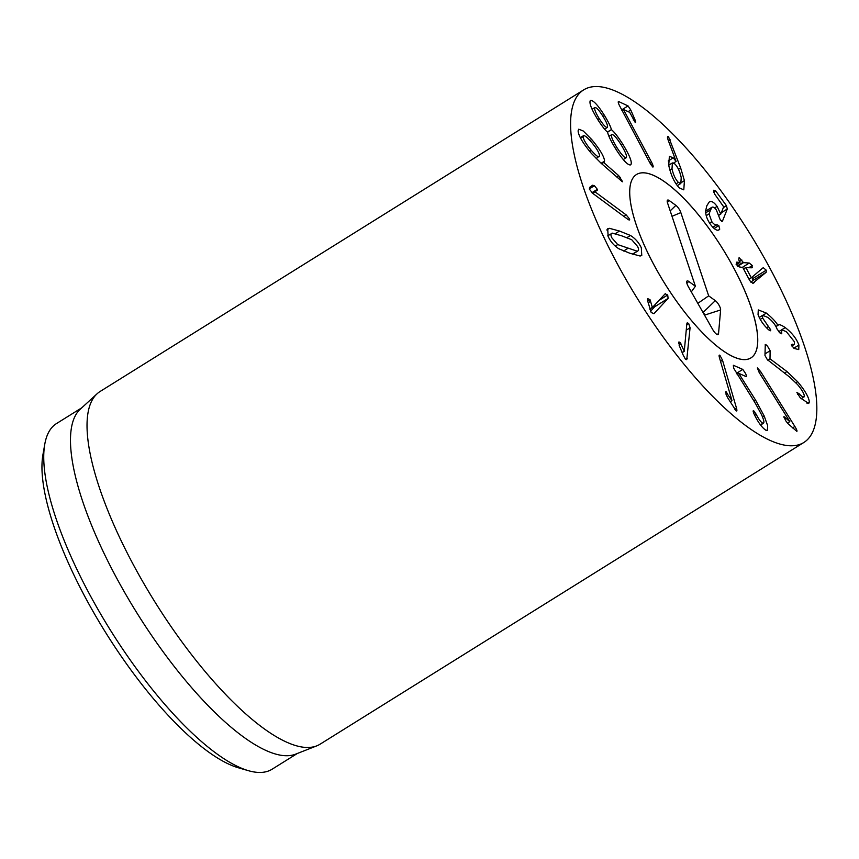 <?xml version="1.0" encoding="UTF-8"?>
<svg xmlns="http://www.w3.org/2000/svg" width="859" height="859" viewBox="0 0 859 859"><rect width="100%" height="100%" fill="white"/><g stroke="black" fill="none" stroke-linecap="round" stroke-linejoin="round"><path stroke-width="1.29" d="M755.512 400.004L764.145 415.885L767.635 425.634L767.409 430.295L765.906 430.252C762.116 427.771 758.357 422.714 754.621 415.101L753.944 413.694C752.999 411.45 752.913 410.462 753.665 410.709L756.145 414.221C758.658 419.171 760.849 422.156 762.717 423.143C764.585 423.637 764.22 420.867 761.611 414.822L755.48 403.515L733.618 368.103L733.35 365.268L742.788 369.402L745.569 373.482C746.535 375.694 746.654 376.693 745.913 376.489L738.708 373.332L755.512 400.004L753.901 401.003M760.569 425.044L763.554 423.176L760.29 424.657M756.145 414.221L754.653 415.144M738.794 373.515L737.226 374.492M738.708 373.332L737.119 374.32M725.791 391.758L731.997 400.67L719.466 357.741C718.854 355.465 719.015 354.681 719.96 355.379L722.505 360.189L736.496 408.143C737.162 410.613 737.001 411.472 736.002 410.709L727.584 397.599L725.93 394.002L726.381 391.929L725.608 392.413M731.997 400.67L730.139 401.829M731.922 400.616L730.096 401.744M727.423 393.261L725.973 394.174M736.7 410.946L736.002 410.709M719.305 355.164L719.96 355.379L719.101 355.916M678.631 342.762L680.296 342.537L684.258 351.32L686.835 323.822L687.254 322.769L688.693 323.532L690.078 327.794L686.749 359.685L685.246 358.869L683.12 354.95L679.297 345.694L678.997 341.861M684.258 351.32L682.164 352.63M684.172 351.213L682.11 352.501M681.187 344.072L679.147 345.339M680.296 342.537L678.642 343.568M665.102 293.821L667.69 294.991L668.119 298.395L653.935 313.696L651.186 312.493L647.622 300.768L647.718 298.642L650.027 299.705L652.4 307.511L665.328 293.628M652.4 307.511L649.758 309.165M652.325 307.393L649.715 309.025M650.703 301.208L648.137 302.808M650.027 299.705L647.718 301.144M650.51 311.291L654.719 306.749L654.955 304.762M580.34 137.644L583.465 135.69L583.1 136.602C583.368 139.577 586.117 144.172 591.325 150.389C596.511 156.306 599.26 158.12 599.571 155.844C599.324 152.891 596.618 148.317 591.432 142.122C586.225 136.184 583.444 134.348 583.1 136.602L580.609 138.159M591.325 150.389L589.714 151.399M596.2 158.636L599.571 155.844M622.324 181.764L601.279 163.403L591.325 153.332C582.724 142.959 578.322 135.443 578.107 130.783L578.741 129.204L583.272 130.998L591.722 139.523C599.979 149.509 604.253 156.714 604.575 161.105L603.652 162.48L618.705 175.655L622.635 181.775M603.652 162.48L601.644 163.736M604.156 162.222L601.45 163.554M604.575 161.105L601.117 163.264M591.722 139.523L590.058 140.565M594.857 107.525C594.052 108.835 595.502 112.54 599.228 118.639C603.072 124.673 605.767 127.615 607.313 127.454C608.14 126.101 606.679 122.375 602.932 116.276C599.088 110.253 596.393 107.343 594.857 107.525L592.098 109.254M599.228 118.639L597.746 119.551M607.313 127.454L604.607 129.14M616.848 147.447C621.433 154.631 624.557 158.056 626.232 157.723C627.242 156.338 625.524 152.022 621.089 144.742C616.558 137.644 613.455 134.262 611.78 134.595C610.76 135.98 612.446 140.264 616.848 147.447L615.366 148.371M611.78 134.595L608.967 136.345M626.232 157.723L623.28 159.559M611.501 129.773C614.26 131.932 618.018 136.731 622.786 144.162C629.894 155.833 632.535 162.738 630.699 164.864C628.004 165.626 622.979 160.246 615.602 148.747C611.007 141.209 608.333 135.722 607.592 132.265L607.474 132.082C605.176 130.224 601.966 126.112 597.875 119.755C591.4 109.254 588.909 102.801 590.391 100.385C593.215 100.063 597.918 105.099 604.511 115.514C608.44 121.989 610.728 126.681 611.383 129.591L607.56 132.232M622.786 144.162L621.304 145.085M611.383 129.591L607.431 132.05M604.511 115.514L603.029 116.437M651.584 162.265L652.389 163.919C653.312 166.152 653.441 167.183 652.765 167.011L650.446 163.886L619.114 104.873C618.061 102.425 617.954 101.341 618.791 101.62L628.036 105.915L630.764 109.995L634.704 119.079C635.778 121.624 635.961 122.773 635.241 122.515L629.722 112.368L623.419 109.447L651.584 162.265L650.08 163.199M623.516 109.684L622.013 110.618M623.419 109.447L621.895 110.392M789.829 421.629L759.184 372.505L757.359 367.92L760.644 371.593L794.876 426.483C796.647 429.382 797.302 431.025 796.851 431.379L788.068 423.734L785.577 420.577L783.966 416.54L789.829 421.629M789.786 421.651L787.445 423.111M784.836 417.002L783.999 417.517M765.154 344.878C765.262 344.094 766.099 344.609 767.667 346.435L770.136 350.719L769.997 358.804L786.973 371.55L797.581 381.664C804.915 390.405 808.834 397.169 809.339 401.948L808.727 403.494L800.32 397.9L796.873 392.477L799.01 393.658C802.381 397.148 804.164 397.985 804.357 396.182C804.11 393.551 801.855 389.685 797.571 384.585L790.022 377.38L767.312 359.62L764.972 355.486L765.283 344.523M799.01 393.658L797.646 394.506M801.2 398.812L804.357 396.182M809.339 401.948L807.052 403.376M786.973 371.55L784.417 373.15M770.126 358.955L767.935 360.318M769.997 358.804L767.806 360.179M766.378 313.095C772.026 317.68 775.86 321.749 777.867 325.293L777.986 325.378C778.716 324.036 781.121 324.777 785.223 327.601C791.912 332.755 796.476 338.575 798.913 345.05L798.752 349.592L794.038 348.4L791.268 344.888L794.36 344.362L794.425 341.796L786.382 331.703L781.711 329.792L781.669 332.68C782.012 333.968 781.486 334.097 780.079 333.088L777.041 328.997C775.516 324.863 772.424 320.998 767.742 317.39L762.685 315.296L762.577 317.959L770.716 329.867L769.138 330.178L768.01 329.222C763.404 324.852 760.086 319.978 758.046 314.587L758.293 309.916L766.378 313.095L763.071 315.156M770.641 330.779L770.716 329.867L769.643 330.532M768.386 326.635L766.572 327.773M762.577 317.959L760.236 319.419M780.53 333.389L781.669 332.68L781.647 333.7M781.572 332.412L780.273 333.228M791.268 344.888L792.32 344.18L791.257 344.835M798.913 345.05L793.813 348.228M785.223 327.601L781.733 329.781M778.34 325.046L775.999 326.613M777.867 325.293L775.935 326.495M762.738 268.029L763.383 267.783L766.228 270.177L766.196 272.249L752.752 283.245L749.789 280.657L742.799 267.46L739.202 266.913L736.131 264.379L736.689 262.156L739.878 262.382L738.751 259.805L739.094 257.636L743.497 262.639L749.263 263.047L752.301 265.517L751.775 267.793L745.934 267.675L751.292 277.801L762.116 268.566M753.225 283.212L754.342 282.525L752.752 283.245M750.927 282.224L752.785 280.614L752.828 278.541L751.958 277.307M751.367 277.801L749.048 279.25L751.292 277.801M746.009 267.385L743.669 269.092M752.452 267.675L751.775 267.793M741.886 260.03L739.61 261.447M736.27 264.626L739.953 262.092M718.006 230.212L719.348 229.632C717.372 231.221 714.473 229.557 710.672 224.65C707.215 219.829 705.54 215.19 705.668 210.723L706.817 205.752L709.147 202.101C711.198 200.566 713.84 202.005 717.093 206.407L720.765 214.095L723.665 206.794L714.473 193.823L713.539 190.258L715.644 190.859L726.446 205.688L727.283 209.016L722.602 220.806L720.476 220.409L716.32 209.929C714.516 207.395 712.97 206.568 711.671 207.427L709.04 213.891L711.843 221.697C713.818 224.328 715.515 225.337 716.921 224.714L718.8 225.584L719.745 229.128L718.682 230.051M718.8 225.584L714.14 228.494M716.921 224.714L712.841 227.27M709.04 213.891L706.227 215.652M711.617 207.459L705.647 211.174M721.592 221.429L722.602 220.806L722.183 221.397M720.765 214.095L718.865 215.276M720.68 213.977L718.822 215.137M717.093 206.407L714.581 207.964M672.006 168.708C673.263 174.678 675.389 179.241 678.374 182.409L680.843 183.472L681.219 177.609C679.974 171.671 677.869 167.129 674.906 163.994L672.393 162.92L672.006 168.708L669.859 170.05M678.374 182.409L676.054 183.858M680.65 167.924L684.419 180.626L683.796 189.839L679.415 187.971C674.551 183.064 670.986 175.515 668.731 165.315L669.376 156.295L673.241 157.841L676.108 161.428L668.141 140.081L667.55 138.052L668.527 136.764L680.65 167.924L678.481 169.277M684.419 180.626L681.434 182.495M670.256 139.813L668.452 140.93M667.668 136.388L668.527 136.764L667.464 137.429M676.054 161.481L673.606 163.017M673.241 157.841L668.195 160.987M628.423 219.7L629.54 219.002C629.905 220.248 629.26 220.301 627.618 219.163L592.935 193.511L589.403 189.195L589.789 187.283L592.635 185.222L594.428 185.716L597.349 189.324L595.19 191.976L626.232 214.943L629.54 219.002L629.475 219.925M595.19 191.976L592.839 193.447M595.158 191.868L592.753 193.372M597.284 190.193L592.506 193.178M597.349 189.324L591.937 192.706M594.428 185.716L589.317 188.894M612.349 233.154C610.674 233.412 610.502 234.947 611.823 237.782L617.718 244.59L637.12 251.172C638.795 250.925 638.967 249.389 637.646 246.554L631.752 239.747L621.755 235.838L612.349 233.154L607.796 235.753M632.417 254.114L637.904 250.935L632.675 254.2M630.42 235.463C635.112 238.33 638.752 242.442 641.319 247.8L641.77 255.563L640.073 256.014L629.948 253.287L619.049 248.874C614.357 246.007 610.728 241.894 608.151 236.536L607.71 228.773L609.396 228.322L619.5 231.039L630.42 235.463L626.93 237.642M609.396 228.322L606.776 229.954M602.889 87.156A207.846 64.919 -122 0 1 763.404 256.411A207.846 64.919 -122 0 1 803.723 442.557A207.846 64.919 -122 0 1 638.645 300.553A207.846 64.919 -122 0 1 583.744 89.841A207.846 64.919 -122 0 1 602.889 87.156M740.963 359.309A108.084 33.759 -122 0 1 657.5 271.294A108.084 33.759 -122 0 1 636.53 174.495A108.084 33.759 -122 0 1 722.376 248.337A108.084 33.759 -122 0 1 750.927 357.902A108.084 33.759 -122 0 1 740.963 359.309M44.775 444.232L42.95 454.615A195.38 61.021 58 0 0 105.84 632.858A195.38 61.021 58 0 0 238.233 767.742L248.369 770.673A203.69 63.62 -122 0 1 110.339 630.044A203.69 63.62 -122 0 1 44.775 444.232A203.69 63.62 -122 0 1 56.522 423.551L81.766 407.81M297.343 753.472L272.11 769.213A203.69 63.62 -122 0 1 253.341 771.844A203.69 63.62 -122 0 1 248.369 770.673M316.735 745.87L295.603 754.159A203.69 63.62 -122 0 1 280.141 755.125A203.69 63.62 -122 0 1 125.747 594.353A203.69 63.62 -122 0 1 80.381 409.077L97.131 393.744A207.846 64.919 58 0 0 143.421 582.799A207.846 64.919 58 0 0 300.961 746.858A207.846 64.919 58 0 0 316.735 745.87A207.846 64.919 58 0 0 320.117 744.173L803.723 442.557M583.744 89.841L100.138 391.457A207.846 64.919 58 0 0 97.131 393.744M695.403 286.251L667.561 202.992A6.238 1.943 -122 0 1 667.443 200.222A6.238 1.943 -122 0 1 669.258 200.566L675.893 205.365A6.238 1.943 -122 0 1 680.833 212.592L708.675 295.85L715.311 300.65A6.238 1.943 -122 0 1 720.615 309.959L718.521 333.807A6.238 1.943 -122 0 1 717.984 334.677A6.238 1.943 -122 0 1 712.777 329.652L688.317 286.616A6.238 1.943 -122 0 1 686.953 281.097A6.238 1.943 -122 0 1 688.768 281.451L695.403 286.251L691.302 291.867M704.573 315.21L704.573 315.113A1.782 0.558 58 0 0 703.07 312.451L702.952 312.375M708.675 295.85L697.819 303.345M751.249 307.79A108.084 33.759 -122 0 1 750.927 357.902A108.084 33.759 -122 0 1 665.081 284.061A108.084 33.759 -122 0 1 636.53 174.495A108.084 33.759 -122 0 1 694.093 209.585A108.084 33.759 -122 0 1 751.249 307.79M764.145 415.885L762.491 416.916M742.788 369.402L736.496 373.321M736.496 408.143L734.724 409.249M722.505 360.189L720.54 361.414M687.2 358.514L685.761 359.416M690.078 327.794L686.234 330.189M688.693 323.532L686.749 324.745M668.119 298.395L654.719 306.749M667.69 294.991L658.971 300.425M618.705 175.655L616.633 176.943M620.316 177.298L618.405 178.5M652.389 163.919L650.972 164.81M634.704 119.079L633.255 119.981M630.764 109.995L628.133 111.638M628.036 105.915L621.626 109.909M794.876 426.483L792.503 427.954M760.644 371.593L759.184 372.505M797.581 381.664L795.896 382.706M770.136 350.719L764.993 353.919M766.196 272.249L752.785 280.614M766.228 270.177L752.828 278.541M745.87 267.482L743.572 268.91M752.301 265.517L748.962 267.6M749.263 263.047L742.595 267.203M743.497 262.639L737.688 266.269M743.089 262.317L737.301 265.925M711.843 221.697L709.598 223.093M710.017 210.154L705.711 212.839M727.283 209.016L721.302 212.742M726.446 205.688L723.332 207.631M715.644 190.859L713.582 192.148M626.232 214.943L623.881 216.404M617.718 244.59L615.28 246.103M627.693 248.487L623.623 251.021M619.5 231.039L615.216 233.702M688.768 281.451L686.878 283.266M718.521 333.807L716.793 334.366M720.615 309.959L704.573 315.113M715.311 300.65L703.07 312.451M680.833 212.592L672.006 216.307M675.893 205.365L670.192 210.874M669.258 200.566L667.379 202.391M762.685 315.296L759.216 317.454M781.711 329.792L778.608 331.724M794.36 344.362L791.794 345.962M745.902 267.407L743.55 268.878M739.986 262.371L736.292 264.669M668.71 165.218L672.393 162.92M677.354 185.651L680.843 183.472"/></g></svg>
